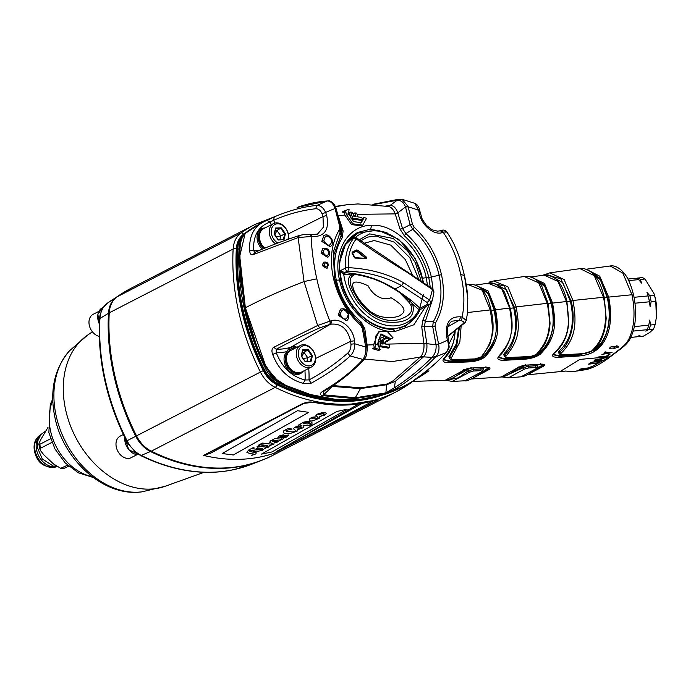 <?xml version="1.0" encoding="UTF-8"?>
<svg xmlns="http://www.w3.org/2000/svg" width="691" height="691" viewBox="0 0 691 691"><rect width="100%" height="100%" fill="white"/><g stroke="black" fill="none" stroke-linecap="round" stroke-linejoin="round"><path stroke-width="1.04" d="M253.208 254.634L254.798 252.535L253.632 250.608C252.958 235.691 258.434 226.164 270.069 222.044L273.619 220.308L274.267 216.879L267.089 220.386C254.599 225.059 248.812 235.19 249.71 250.781C249.935 254.02 251.101 255.307 253.208 254.634L298.106 237.574L304.066 281.548C281.79 290.211 262.217 298.961 245.348 307.806L239.742 256.154L245.15 233.454L262.278 222.338M446.541 231.442C449.565 236.115 453.529 242.636 454.738 245.858C458.841 255.065 459.8 258.684 462.02 265.957L464.801 277.238M326.834 201.055L297.087 207.464C306.916 203.88 316.979 201.712 327.284 200.969L316.867 205.46C304.066 206.514 289.866 210.323 274.267 216.879M256.067 225.707L247.093 231.589L244.208 234.534L241.79 238.68L240.269 243.698L239.57 259.479L245.175 307.97C248.812 324.347 254.089 340.404 260.999 356.141C266.7 370.359 273.757 380.214 280.2 382.805C289.659 387.901 301.76 392.367 316.478 396.176C348.195 403.466 377.079 400.279 403.112 386.615L381.95 395.261L359.087 399.51L335.057 399.26L310.449 394.518L285.832 385.405L273.973 377.891L265.413 365.159L245.348 307.806M466.218 320.633L467.643 312.082L467.738 297.804L464.421 275.467L460.672 274.482C464.404 289.71 464.879 303.928 462.098 317.126A80.571 55.721 -117.2 0 1 460.837 316.841C449.409 316.236 444.762 323.276 446.904 337.942L447.509 340.171A187.494 135.781 -123.3 0 1 438.578 344.066L435.036 326.117L435.468 322.947C443.372 309.464 445.375 293.364 441.471 274.647C437.083 255.946 428.023 240.183 414.272 227.365L412.467 224.307L408.156 206.851A187.494 142.225 -110.9 0 1 418.72 210.314L419.091 212.483C420.914 224.575 433.516 235.605 442.18 232.66A80.579 56.602 -113.5 0 1 443.311 232.366C451.862 245.227 457.649 259.263 460.672 274.482M396.599 388.307L394.423 387.755L395.295 381.397L423.514 356.841L432.039 357.402C419.912 369.486 407.379 379.609 394.423 387.755L385.863 392.877L355.571 397.757L323.543 394.811L322.688 395.667L354.794 398.612L385.155 393.723L396.599 388.307C412.225 378.288 424.853 368.208 434.475 358.068L435.693 356.91L446.205 352.531C438.319 361.419 427.738 370.497 414.453 379.774C412.838 380.879 413.054 380.862 415.084 379.73L424.3 373.84L428.653 369.219M322.688 395.667C319.311 394.872 319.639 393.214 323.682 390.709C339.272 381.346 352.099 371.231 362.144 360.356L362.896 359.441L350.233 355.969C339.376 365.807 326.342 374.885 311.14 383.229L303.219 383.367C288.7 379.394 278.525 369.763 272.695 354.457C271.442 351.028 271.796 348.635 273.748 347.279L317.601 325.53L304.066 281.548L316.806 278.819A196.849 136.516 -115.2 0 1 311.114 236.477A80.579 63.71 -117.3 0 1 312.28 236.668C324.761 236.728 329.555 229.611 326.653 215.333L325.66 212.474A188.928 143.357 -110.8 0 1 335.04 208.552L339.722 226.544L339.376 229.671C331.464 243.154 329.46 259.255 333.364 277.972C337.752 296.672 346.822 312.436 360.564 325.254L362.291 328.355L365.712 346.891A188.989 136.809 -123.4 0 1 354.768 343.764L354.474 340.793C353.455 328.285 340.611 317.385 330.937 320.84A80.579 62.829 -121.5 0 1 329.883 321.151A196.918 136.568 -115.2 0 1 316.806 278.819M329.339 324.554A2.842 1.736 -105.6 0 0 329.883 321.151L317.601 325.53L319.898 327.784L330.436 324.234A2.842 1.745 -106.8 0 0 330.937 320.84M323.932 235.493L321.773 241.401L330.073 246.73M322.896 248.466L321.272 253.027L327.689 257.199C328.976 256.853 329.572 255.247 329.495 252.388C328.64 248.924 326.394 247.637 322.775 248.527L321.056 253.139L327.456 257.32M323.431 262.321L322.248 265.594L326.8 268.583M340.464 309.179L338.124 315.182L346.251 320.598M335.092 208.742L336.258 209.019L334.755 205.305C334.634 204.182 329.918 200.027 328.38 200.943L327.776 201.029C330.868 201.236 333.295 203.741 335.04 208.552L336.197 208.794M322.041 213.839L325.66 212.474C323.5 207.766 320.564 205.426 316.867 205.46L315.657 208.742C318.439 208.673 320.572 210.375 322.041 213.839L322.999 216.594L323.379 227.235L317.48 234.128L310 234.62A2.842 1.512 98.6 0 1 311.114 236.477L298.106 237.574L299.462 235.614M310.63 234.923L312.28 236.668M259.047 250.608A88.103 65.472 62.8 0 0 253.632 250.608L249.71 250.781M271.321 224.705A82.6 61.387 -117.2 0 0 270.069 222.044L267.089 220.386M274.914 223.072A85.451 63.503 -117.2 0 0 273.619 220.308C287.067 214.331 301.086 210.47 315.657 208.742M275.545 243.88A12.093 8.983 -117.2 0 1 269.576 234.664A12.093 8.983 -117.2 0 1 273.42 223.625L263.599 228.678A12.093 8.983 62.8 0 0 264.791 248.199M273.42 223.625A12.093 8.983 -117.2 0 1 288.328 234.085A12.093 8.983 -117.2 0 1 288.51 239.086M277.851 242.999A10.667 7.929 -117.2 0 1 271.528 234.197A10.667 7.929 -117.2 0 1 277.549 223.789A10.667 7.929 -117.2 0 1 288.078 233.688A10.667 7.929 -117.2 0 1 287.957 239.285M274.292 234.249L278.309 240.036L274.146 234.119L275.64 228.021L281.297 227.849L276.944 230.5L280.788 235.959L279.881 239.639M275.674 228.626L274.327 234.128L278.326 239.777M283.353 239.535L284.727 233.929L285.452 233.765L281.297 227.849M283.474 239.527L278.309 240.036M283.353 239.552L283.958 239.855L285.452 233.765M275.268 230.544L276.944 230.5L274.837 234.819M276.15 236.685L280.788 235.959L284.727 233.929L280.892 228.462L275.744 228.626M374.367 204.45L397.195 200.235L399.286 199.328M400.737 199.241L398.75 200.381L397.195 200.235L389.974 205.529L385.872 205.987M398.75 200.381C401.721 200.796 403.967 202.981 405.487 206.963L408.053 206.384L402.127 199.345M402.559 199.449L414.868 203.361L419.282 211.524M433.05 289.451L431.383 277.022C427.193 259.635 418.686 245.15 405.867 233.593L402.594 228.635L397.8 212.845L405.487 206.963L408.156 206.851L408.053 206.384M395.053 213.528L397.8 212.845C395.934 207.758 393.326 205.313 389.974 205.529L387.867 206.41C390.847 206.644 393.239 209.019 395.053 213.528L400.063 229.127L404.321 235.752L405.867 233.593L412.812 229.282L410.117 224.687L405.591 207.309M400.063 229.127L402.594 228.635L410.117 224.687L412.467 224.307M432.842 298.564L425.328 321.35L424.326 326.636L421.743 326.886L423.937 343.824C424.274 348.981 423.324 353.161 421.104 356.357L423.514 356.841C426.252 353.852 427.349 349.456 426.805 343.66L436.047 344.826L432.678 326.454L435.036 326.117M434.475 358.068L432.039 357.402L433.214 355.848C435.46 352.954 436.401 349.275 436.047 344.826L438.69 344.559L438.578 344.066L435.995 344.455M447.88 340.516L447.509 340.171C449.038 345.448 448.606 349.56 446.205 352.531L446.636 352.211C450.126 345.008 449.193 350.32 448.442 340.153L447.198 330.255C446.93 329.806 448.433 322.999 452.147 321.168L459.221 320.27L460.837 316.841M433.214 355.848L435.693 356.91C438.552 353.852 439.545 349.732 438.69 344.559M366.869 347.15L366.869 347.15C367.327 352.54 366.593 356.426 364.675 358.802L363.716 359.976C351.538 372.561 338.633 382.745 325.003 390.536L323.224 391.78L323.543 394.811L332.526 386.416L360.27 388.61L386.684 384.74L385.863 392.877L385.155 393.723M387.262 383.989L386.684 384.74L395.295 381.397L393.084 380.793L387.262 383.989L360.909 387.832L332.932 385.587M325.539 390.026L323.682 390.709M364.9 358.335L362.896 359.441C365.237 356.245 366.178 352.065 365.712 346.891L366.869 347.193M347.677 353.179L350.233 355.969C353.274 352.937 354.785 348.86 354.768 343.764L350.942 344.204C351.071 347.953 349.983 350.942 347.677 353.179C335.126 364.027 322.231 372.933 308.998 379.912L311.14 383.229M308.713 368.398A85.451 63.503 -117.2 0 1 308.998 379.912L305.085 379.99L303.219 383.367M304.921 370.35A82.6 61.387 -117.2 0 1 305.085 379.99C291.792 376.638 282.196 367.577 276.288 352.816L272.695 354.457M287.948 351.987L289.615 350.078L288.493 349.093L286.039 352.73A0.855 0.536 -142.5 0 0 287.102 353.092L287.948 351.987A0.855 0.536 37.5 0 1 286.886 351.624A88.103 65.472 62.8 0 1 276.288 352.816L276.245 349.275L273.748 347.279M350.942 344.204L350.657 341.337C347.685 328.735 340.948 323.043 330.436 324.234L290.73 347.331A85.252 63.356 62.8 0 1 276.245 349.275C289.123 342.235 303.677 335.075 319.898 327.784M301.25 372.216A12.093 8.983 -117.2 0 1 300.835 372.449A12.093 8.983 -117.2 0 1 285.919 361.989A12.093 8.983 -117.2 0 1 287.439 352.911L291.282 348.739L290.825 347.305L293.986 346.675A15.064 11.194 -117.2 0 1 297.035 347.21M291.282 348.739L293.649 347.737A0.855 0.527 91.4 0 1 293.986 346.675M288.493 349.093L290.825 347.305A15.029 11.168 -117.2 0 0 290.73 347.331L291.179 348.8M300.43 345.465L290.609 350.518A12.093 8.983 62.8 0 0 287.335 363.501A12.093 8.983 62.8 0 0 298.702 372.777A12.093 8.983 62.8 0 0 301.682 372.017L311.503 366.964A12.093 8.983 -117.2 0 1 296.586 356.504A12.093 8.983 -117.2 0 1 300.43 345.465A12.093 8.983 -117.2 0 1 315.346 355.925A12.093 8.983 -117.2 0 1 311.503 366.964M315.087 355.52A10.667 7.929 -117.2 0 1 309.058 365.928A10.667 7.929 -117.2 0 1 298.538 356.029A10.667 7.929 -117.2 0 1 304.558 345.621A10.667 7.929 -117.2 0 1 315.087 355.52M301.302 356.09L305.318 361.868L301.164 355.951L302.658 349.862L308.307 349.689L303.962 352.332L307.797 357.791L306.89 361.471M302.684 350.458L301.336 355.96M310.363 361.367L311.736 355.761L312.462 355.606L308.307 349.689M310.484 361.367L305.318 361.868M310.363 361.384L310.967 361.695L312.462 355.606M302.278 352.384L303.962 352.332L301.846 356.651M303.159 358.517L307.797 357.791L311.736 355.761L307.901 350.302L302.753 350.458M366.826 346.96L365.677 346.692M336.258 209.088L340.879 226.821L340.369 231.511L333.261 252.267L334.565 278.231L342.235 299.402L354.958 317.998L361.687 324.813L363.38 328.268L366.809 346.882M354.984 318.015L360.59 323.345L363.44 328.51L362.291 328.355M340.931 227.028L339.722 226.544M339.376 229.671L341.129 235.588L341.717 230.509L343.099 230.88L337.26 212.811M344.429 212.595L344.869 215.117L351.598 224.601L361.393 225.853L362.749 225.154L352.833 223.806L346.191 214.132L345.863 211.861L344.429 212.595L342.131 212.033L343.591 211.282L345.863 211.861M354.397 216.43L353.49 213.579L354.863 212.871L356.055 216.654L353.861 216.352L352.548 212.292L350.683 212.068L352.695 218.235L351.322 218.943L349.283 212.793L350.683 212.068M360.547 223.02L362.792 218.209L364.157 217.501L366.541 218.313L362.749 225.154M364.157 217.501L361.263 222.718L353.559 221.604L348.592 213.96L349.093 209.148L343.591 211.282M351.322 218.943L361.117 220.308L362.481 219.608L361.834 217.475L357.86 216.896L356.686 213.113L354.863 212.871M423.402 294.262L418.141 313.714L405.686 326.1L393.352 329.184C371.974 330.747 346.07 307.417 340.931 280.218C336.819 257.406 342.347 241.513 357.497 232.513L370.635 229.144L371.663 225.309C348.791 224.877 332.328 251.213 339.549 279.985L336.327 280.235C332.82 263.634 334.824 249.442 342.313 237.661L343.099 230.88M352.695 218.235L362.481 219.608M371.663 225.309C393.585 223.504 420.119 248.535 426.183 277.316L427.418 284.951M404.321 235.752C416.621 246.929 424.775 260.809 428.791 277.385L430.243 287.076M370.635 229.144L386.951 232.591M392.842 329.322L395.183 331.43L413.909 324.77L425.621 306.519M421.743 326.886L422.97 319.873L429.111 304.722M423.937 343.824L426.805 343.66L424.326 326.636L432.678 326.454L433.3 321.712L425.328 321.35L422.97 319.873M389.085 205.572L388.083 206.384M435.468 322.947L433.3 321.712C440.91 308.661 442.836 293.096 439.079 275.009C434.829 256.94 426.071 241.703 412.812 229.282L414.272 227.365M421.104 356.357L393.084 380.793M422.806 357.679L420.508 357.048L392.35 361.557L364.459 359.095M331.956 386.217L333.226 385.656M363.302 327.784L363.76 330.263M334.919 279.993L336.327 280.235C340.197 296.897 348.411 310.743 360.961 321.79L360.564 325.254M342.313 237.661L341.129 235.588L333.883 254.72L334.409 277.523M341.864 231.079L340.905 226.907M384.429 338.961L385.967 338.365L384.662 339.471L383.479 337.864L381.985 337.493L380.154 338.59L380.361 345.802L378.962 346.519L378.78 339.298L380.991 337.752M387.228 338.365L388.618 337.89L388.981 340.43L387.616 341.129M385.561 341.363L386.286 341.363M395.183 331.43C372.855 333.442 345.12 309.024 339.549 279.985L340.447 280.71M360.961 321.79L364.77 328.648L367.197 345.578L367.102 351.097M377.467 344.23L375.066 344.368L375.403 336.5L379.765 331.291L378.4 331.991L373.615 344.774L374.367 347.625L372.423 348.653L378.72 350.467L380.249 349.681L377.467 344.23L380.931 333.891L391.054 338.832L389.689 339.531L380.266 334.289M375.066 344.368L375.792 346.891L373.883 347.901L380.249 349.681M373.883 347.901L372.423 348.653M363.138 358.819L363.777 358.119M378.962 346.519L388.282 348.109L389.724 347.374L389.594 345.025L385.923 344.394L385.664 342.477L386.925 340.663L385.673 341.302M385.967 338.365L387.66 338.374M388.282 337.83L388.005 338.322M386.925 340.663L387.651 340.654M380.361 345.802L389.724 347.374M384.343 343.859L381.881 343.755L381.631 340.447L382.382 339.782L383.427 340.222L384.343 343.859L385.846 343.79M381.631 340.447L382.382 339.782L381.76 340.102M382.944 344.282L382.063 340.922L381.017 340.482M363.44 328.51L364.77 328.648M375.792 346.891L374.367 347.625M379.765 331.291L387.159 331.369L393.024 337.787L391.054 338.832M353.317 235.13A52.637 39.111 -117.2 0 1 355.286 234.586M402.326 327.033A52.637 39.111 -117.2 0 1 401.221 327.914M399.804 292.172L394.915 289.028C382.84 281.315 369.555 276.245 355.053 273.817L345.241 272.574A1.425 0.466 -86.4 0 0 344.861 274.362L343.712 274.137L340.162 270.794L344.403 272.461L343.712 274.137A49.951 37.124 62.8 0 0 376.768 322.049A49.951 37.124 62.8 0 0 418.953 309.879L418.565 309.542A1.425 0.89 -45.6 0 1 419.998 308.229L411.067 300.188L399.804 292.172L399.433 292.431L408.709 302.002L410.817 305.051C414.66 313.844 404.995 317.463 399.407 319.492C392.445 321.384 385.146 320.538 377.511 316.962C370.298 313.438 364.053 307.996 358.784 300.62C354.483 293.554 346.83 282.351 351.754 276.616L354.423 274.387C359.303 274.958 365.634 276.452 373.416 278.896L383.211 282.835L394.552 289.261L399.433 292.431L409.996 301.026L412.648 304.075A160.761 90.141 11.7 0 1 418.565 309.542M420.076 309.749L418.953 309.879L419.998 308.229L427.288 304.472L427.15 302.494L429.603 300.058L432.48 289.607L406.593 271.969C391.218 262.692 374.436 251.688 356.245 238.939L356.962 238.188M344.861 274.362A118.904 99.625 -28.5 0 1 350.717 274.871L351.754 276.616M410.817 305.051L412.648 304.075C415.706 316.703 407.535 324.329 385.068 321.842C368.355 317.869 355.848 301.328 352.514 293.209C347.815 285.115 347.21 279 350.717 274.871L355.053 273.817M368.122 285.815C355.589 280.002 350.683 280.969 353.395 288.7C354.604 294.53 366.256 310.596 374.427 313.878C382.702 319.372 398.707 317.972 401.117 314.586C407.094 310.924 403.717 305.292 390.976 297.709A20.661 15.349 62.8 0 1 368.122 285.815M411.067 300.188A1.425 0.812 -50.2 0 0 409.996 301.026L408.709 302.002M352.954 273.316A1.425 0.51 -82.7 0 0 352.505 274.413L353.213 275.208M353.93 238.024A2.842 2.116 -117.2 0 0 353.49 238.421C347.461 246.246 344.731 256.162 345.301 268.151A2.842 2.116 -117.2 0 0 347.754 271.278L344.403 272.461M351.391 239.328L354.017 237.98M359.216 239.777L369.659 233.878L393.11 238.464L407.431 250.669L415.317 262.761L420.974 280.33M360.745 240.857L367.474 237.108L376.129 236.02L394.276 242.161L409.789 257.683L418.461 278.603M412.251 274.508L405.315 259.54L390.743 245.106L374.22 240.52L364.192 243.267M433.948 291.947L432.117 288.536L433.939 292.207M430.977 302.952L429.603 300.058L403.622 282.749C388.126 273.852 369.702 268.816 348.35 267.642C347.728 256.041 350.363 246.471 356.245 238.939A2.842 1.814 38.3 0 0 353.49 238.421L348.342 241.064A51.92 38.584 -117.2 0 1 358.024 233.04L357.558 233.282A51.92 38.584 62.8 0 0 341.285 254.625A51.92 38.584 -117.2 0 0 341.622 283.042M399.899 328.285L405.565 325.366A51.92 38.584 -117.2 0 1 363.734 317.385A51.92 38.584 -117.2 0 1 340.162 270.794L345.301 268.151A2.842 0.959 176.8 0 1 348.35 267.642A2.842 0.769 -87.7 0 1 347.754 271.278C367.318 271.917 385.25 276.694 401.549 285.616L427.15 302.494M352.203 252.085L351.944 253.01L354.543 257.89L365.159 258.814C366.774 258.607 366.99 257.838 365.789 256.499L358.232 250.462L356.737 249.917L352.203 252.085L352.496 253.131L356.668 251.144L356.737 249.917M352.393 253.502L351.944 253.01L352.393 253.502M352.626 253.001L354.163 251.913M354.068 251.965L357.454 251.265L358.232 250.462M365.789 256.499L365.168 257.484L357.454 251.265L356.426 251.265M365.168 257.484L365.159 258.814L365.168 257.484L364.528 258.589M355.597 257.993L356.029 258.451L355.597 257.993L364.908 258.399M364.779 257.674L357.014 251.489M447.949 326.713L459.221 320.27L460.526 320.555C463.514 321.194 464.499 322.136 463.497 323.388L447.492 336.387M466.252 320.434L462.098 317.126A2.842 1.788 -77.9 0 1 460.526 320.555M440.841 230.561A2.842 2.013 76.1 0 1 443.311 232.366C446.636 231.321 447.492 231.33 445.885 232.409M439.424 230.949A2.842 2.013 74.5 0 1 439.614 230.88L437.533 231.165L432.16 229.827L426.528 225.542L422.227 219.254L419.774 210.859C419.938 209.814 418.167 204.441 414.721 203.309M439.631 230.88A2.842 2.013 74.5 0 1 442.18 232.66M415.671 378.97L415.084 379.73M323.854 235.536C327.137 233.843 330.004 235.51 332.475 240.537C333.079 243.292 332.362 245.314 330.315 246.601L321.98 241.28L323.829 235.545M326.99 268.479L322.464 265.474L323.621 262.217M346.165 320.641L338.34 315.079L340.654 309.084C344.921 308.048 347.642 309.81 348.843 314.37C348.808 318.266 347.936 320.339 346.217 320.615M326.135 398.128A197.617 146.863 -117.2 0 1 279.691 383.237A26.819 19.935 -117.2 0 1 265.646 368.683A197.617 146.855 -117.2 0 1 239.034 248.63A26.819 19.935 -117.2 0 1 241.807 238.637M361.263 399.338A197.73 146.941 -117.2 0 1 277.817 383.781A25.602 19.028 -117.2 0 1 264.515 369.996A197.73 146.941 -117.2 0 1 242.886 309.603A197.73 146.941 -117.2 0 1 237.626 248.708A25.602 19.028 -117.2 0 1 244.009 234.802M243.655 235.303A26.819 19.935 62.8 0 0 237.678 249.33A197.617 146.855 62.8 0 0 264.299 369.383A26.819 19.935 62.8 0 0 278.343 383.937A197.617 146.863 62.8 0 0 357.886 399.64M244.338 234.37A197.73 146.941 62.8 0 0 243.828 234.733A25.602 19.028 62.8 0 0 236.78 249.149A197.73 146.941 62.8 0 0 242.04 310.043A197.73 146.941 62.8 0 0 263.668 370.428A25.602 19.028 62.8 0 0 276.97 384.213A197.73 146.941 62.8 0 0 368.899 398.284M116.926 296.914L130.936 288.346A200.58 149.057 62.8 0 0 117.081 296.81A2.842 1.892 54.4 0 0 116.926 296.914C113.229 299.626 110.75 303.427 109.472 308.316A28.072 20.86 62.8 0 0 108.703 313.369A200.2 148.772 -117.2 0 0 135.928 436.168A28.072 20.86 62.8 0 0 150.508 451.275A2.842 1.339 -63.6 0 0 151.303 451.171A200.58 149.057 62.8 0 0 223.055 468.023A200.58 149.057 62.8 0 0 272.556 455.473C240.019 471.625 204.294 472.411 165.408 457.839A200.2 148.772 -117.2 0 1 150.508 451.275M260.412 460.845A200.468 148.98 -117.2 0 1 150.465 451.517A28.331 21.058 -117.2 0 1 135.747 436.263A200.468 148.98 -117.2 0 1 108.478 313.282A28.331 21.058 -117.2 0 1 116.287 297.337A200.468 148.98 -117.2 0 1 119.439 295.161M111.527 300.343A199.362 148.15 62.8 0 0 111.268 300.507A199.362 148.15 62.8 0 0 107.451 303.124A2.842 1.892 -125.6 0 0 107.407 303.15L102.605 308.402L100.057 314.906L99.495 319.061A2.842 1.175 -176.9 0 0 99.495 319.069A2.842 1.175 -176.9 0 1 99.945 318.465L108.478 313.282M101.344 311.434A27.225 20.238 62.8 0 0 99.945 318.465A199.371 148.159 62.8 0 0 127.049 440.737L126.513 441.022L127.999 443.682L133.208 449.461A27.225 20.238 62.8 0 0 141.214 455.412L150.465 451.517M189.446 470.821A2.842 1.684 98.2 0 1 188.885 470.891C172.646 468.524 156.511 463.367 140.48 455.438A2.842 1.339 116.3 0 0 141.214 455.412A199.362 148.15 62.8 0 0 189.446 470.821C204.933 473.136 220.023 472.67 234.707 469.422A2.842 1.866 77.5 0 1 234.508 469.483L251.23 464.421A199.362 148.15 62.8 0 0 251.23 464.421L260.593 460.785M208.328 452.89L203.629 455.429A200.58 149.057 -117.2 0 0 239.984 459.308A200.58 149.057 -117.2 0 0 274.146 453.253L375.507 401.229C378.78 399.536 378.685 399.234 375.222 400.305L345.552 404.952L314.284 402.188L302.874 403.466L208.328 452.89L249.581 431.72M633.267 295.351L631.945 294.755C634.735 307.936 634.692 320.106 631.824 331.265C627.903 343.513 626.426 344.291 609.695 356.824L610.74 356.444C621.589 348.109 625.839 345.742 629.682 339.618C633.016 333.166 634.874 326.515 635.245 319.657C635.815 310.138 635.236 301.907 633.535 294.979C631.272 285.711 628.473 278.879 625.13 274.5C618.385 265.612 612.381 265.456 610.196 265.992L622.885 273.161L631.945 294.755L608.659 297.095L599.719 276.158L586.123 269.248M475.313 285.124L488.079 290.928L495.602 309.646C498.919 331.257 499.723 339.039 485.523 356.547C481.696 359.614 476.367 361.384 469.526 361.859L449.591 362.689C443.423 362.792 441.601 361.272 444.123 358.128C451.672 348.981 455.17 340.516 454.609 332.742L449.064 343.764M475.253 285.107L488.045 283.232L501.744 288.812L509.613 308.022L494.549 309.965C500.059 330.117 493.115 349.059 484.581 355.848L485.523 356.547M530.869 277.005L544.456 283.414L552.567 303.081L566.439 301.544L558.026 281.453L544.076 275.104L530.342 277.074M605.601 357.066L579.809 359.415L560.41 371.352M499.524 355.165L498.98 356.003C513.448 338.771 513.137 329.857 509.613 308.022L510.044 308.195L509.613 308.022M498.98 356.003C496.414 358.983 498.22 360.408 504.395 360.27A6081.785 5116.259 56.5 0 0 524.296 359.26C531.103 358.707 536.449 356.997 540.31 354.129C555.832 338.357 556.41 325.098 552.567 303.081L551.504 303.392C557.404 326.022 549.129 346.908 539.377 353.412L538.384 354.198C534.584 356.478 529.954 357.817 524.495 358.214L504.594 359.225L498.436 357.463L499.386 355.83C502.97 353.075 506.46 347.538 509.837 339.229L511.737 330.721C512.411 328.095 512.264 316.245 510.131 308.082L504.516 292.224L502.512 289.261C496.613 283.88 491.793 281.868 488.045 283.232M554.294 352.591L553.741 353.438C569.315 338.72 570.446 323.647 566.439 301.544L566.845 301.725L566.439 301.544M553.741 353.438C551.142 356.202 552.912 357.48 559.071 357.282A4469.725 3760.577 56.6 0 0 578.911 356.012C585.7 355.355 591.055 353.706 594.968 351.063C609.851 341.034 613.271 320.045 608.659 297.095L607.562 297.415C613.504 321.617 605.117 345.051 594.035 350.328L579.118 354.958L559.278 356.228L553.163 354.699L554.122 353.291C558.596 349.292 561.558 345.811 563.01 342.848C565.955 337.839 567.838 331.473 568.667 323.759L566.94 301.604C561.196 274.379 546.261 273.904 544.076 275.113M543.601 364.338L526.101 365.168C524.063 365.055 521.36 365.876 518.017 367.638C508.619 375.032 505.121 376.673 501.174 377.018L471.469 378.988L489.314 369.374C490.714 367.957 489.764 367.267 486.464 367.292L471.53 367.992L462.97 370.635L445.151 380.309L412.458 381.432M527.268 374.798L543.912 366.005C545.329 364.684 544.404 364.071 541.122 364.166L526.231 365.107L517.68 367.759L501.174 377.018M598.613 356.936L606.888 356.504L610.006 354.198L608.883 354.293L606.283 356.228L598.613 356.936M608.089 352.591L605.143 351.84L604.634 352.263L607.078 352.859L601.887 354.44L612.071 352.609L608.089 352.591M616.018 346.45L610.965 346.804L609.237 348.359L614.282 347.988L613.478 348.687L618.937 346.951L616.83 345.725L616.018 346.45M597.257 357.947L605.67 357.385M605.964 357.169L609.695 356.824L586.702 369.538L573.107 371.594L565.247 371.041M576.881 370.817L585.856 369.288L576.881 370.817M588.343 368.355L579.093 369.849L588.343 368.355M580.898 368.882L589.069 368.001L592.317 366.265L588.507 367.88L580.898 368.882M591.237 362.395L588.516 364.166L597.283 363.198L599.641 361.514L597.801 361.143L591.237 362.395M604.979 357.878L594.105 360.244L601.49 360.339L602.016 359.976L600.116 359.959L601.861 358.724L604.979 357.878M584.724 369.314L584.819 369.745M577.14 371.041L584.655 369.581L577.14 371.041M599.252 361.16L599.391 361.79M597.162 362.663L597.283 363.198M598.432 361.695L596.687 362.974L590.166 363.691L592.913 362.119L598.432 361.695L598.302 361.117M590.036 363.129L590.166 363.691M595.193 359.916L601.023 358.854L599.46 359.976L595.141 359.674M454.643 331.516L454.609 332.742M443.596 359.51L449.66 361.03L469.595 360.201C475.037 359.864 479.658 358.499 483.458 356.107L484.451 355.26L483.596 356.703C479.83 359.113 475.209 360.486 469.733 360.814L469.526 361.859M469.595 360.201L469.733 360.814L449.798 361.643L443.605 359.743L444.538 357.947C450.238 353.092 453.754 344.645 455.093 332.587L455.136 331.144M444.658 357.299L444.123 358.128M484.451 355.26C498.418 337.718 497.373 331.36 494.255 310.155L488.148 293.727L479.234 286.964M458.617 328.415L456.302 343.928L448.96 356.642M466.235 284.986L468.343 284.675L482.197 290.237L490.23 309.922C493.72 331.637 494.125 339.912 481.307 356.832L475.753 358.879L453.313 359.743C451.171 359.752 450.523 359.139 451.37 357.921L459.835 342.028L461.122 326.333M449.245 357.955L449.781 356.772L451.37 357.921M498.436 357.238L504.465 358.62L524.365 357.618L531.111 356.539M536.337 354.69L539.256 352.833C542.789 349.404 546.702 346.588 550.813 335.282C553.811 326.852 553.949 316.288 551.219 303.582L544.776 286.549L534.989 278.905M495.041 283.811L506.633 290.021L513.715 307.892C515.987 318.966 516.298 327.629 514.622 333.874C513.197 341.95 506.9 351.382 504.344 353.274L503.817 354.483M551.219 303.582L547.35 304.014M530.558 356.487A6522.988 5489.65 -123.3 0 1 508.144 357.532A1.425 0.691 -92.5 0 1 507.885 357.644C506.097 357.713 504.836 357.109 504.119 355.839L504.663 354.699L504.344 353.274M508.144 357.523C506.002 357.541 505.363 356.997 506.235 355.874C519.736 339.082 519.952 328.994 516.168 306.908L547.237 303.323C551.237 325.53 550.459 338.642 536.121 354.587L530.55 356.496A1.425 0.691 -92.8 0 1 530.299 356.608L536.121 354.587M524.219 276.521L538.704 282.8L547.237 303.323L547.937 303.625L547.237 303.323M488.865 283.431L489.841 281.928L493.728 280.961L507.937 286.86L516.168 306.908L514.424 307.426C519.891 327.724 513.361 347.521 504.663 354.699L506.235 355.874M553.189 354.483L559.149 355.649L584.016 353.662M589.855 271.079L600.315 279.682L607.285 297.596C610.265 311.572 609.747 323.924 605.739 334.651C600.574 346.303 598.371 345.327 593.914 349.767L594.968 351.063M591.971 351.002L593.914 349.767M550.528 275.752L562.863 282.749L570.455 301.457C572.899 312.997 573.029 322.809 570.852 330.885C568.615 341.155 561.679 349.102 559.131 350.76L558.57 351.849M607.285 297.596L604.375 297.89M570.455 301.457L566.62 301.881M562.379 354.829A1.425 0.691 -93.2 0 0 562.629 354.915C560.833 355.036 559.58 354.466 558.872 353.205L559.442 352.168L559.131 350.76M562.871 354.811C560.729 354.854 560.107 354.371 560.997 353.369C575.698 339.005 577.106 322.783 572.934 300.481L603.459 297.268C608.581 321.583 604.366 339.73 590.805 351.719L585.217 353.507A5080.595 4274.794 -123.4 0 1 562.871 354.82A1.425 0.691 -93.2 0 1 562.638 354.915L584.992 353.602A1.425 0.691 -93.5 0 0 585.217 353.507M584.992 353.602L591.41 351.477L598.173 344.731C602.016 339.48 604.547 332.354 605.765 323.362L606.18 318.301L604.262 297.38C600.453 282.006 596.601 276.555 590.675 271.649C586.028 268.885 582.496 267.883 580.086 268.644L594.251 275.674L603.459 297.268L604.107 297.579L603.459 297.268M580.095 268.644L549.751 272.867L564.124 279.527L572.934 300.481L571.146 301.008C576.89 323.457 569.427 345.604 559.442 352.168L560.997 353.369M445.151 380.309C453.659 379.558 460.949 372.216 463.324 370.497C466.261 368.83 468.956 368.018 471.392 368.053L486.334 367.344L489.021 367.707L488.416 368.666L489.314 369.374M488.753 367.56L476.004 376.37M483.424 369.452L483.121 368.096L482.223 367.543M471.651 368.044L468.135 369.279L451.689 378.556M480.85 367.612L481.143 368.925C483.294 368.873 483.907 369.279 482.983 370.143M445.799 380.231L452.156 381.423L469.595 372.173L473.335 371.032L480.798 370.678L482.042 371.577L464.844 380.784M467.755 369.547L468.066 370.955L473.68 369.288L473.335 371.032M543.61 364.442L543.014 365.289L543.912 366.005M543.29 364.33L531.975 371.931M525.756 365.194L507.254 375.109M501.934 376.932L508.248 377.891L524.279 369.167L528.01 368.018A3210.153 2700.938 56.6 0 0 535.447 367.526L537.227 368.122L538.047 366.213L537.244 364.459M537.598 366.878C538.531 366.057 537.926 365.686 535.784 365.764L528.347 366.265L528.079 365.038M536.674 368.329L521.049 376.811L508.248 377.891M522.431 366.558L522.742 367.94L528.347 366.265A1.425 0.691 86.3 0 1 528.01 368.018M606.75 355.891L606.888 356.504M607.449 352.427L607.57 352.997M606.957 352.306L607.078 352.859M614.074 347.046L615.914 346.459M616.07 346.416L617.313 346.018M610.904 346.856L613.988 346.632L614.282 347.988M633.224 331.075L647.156 329.702L645.835 331.144L648.892 329.529L653.496 329.071A29.592 13.682 -95.6 0 0 655.094 324.563L656.39 317.376L655.759 301.164L651.155 301.621L650.145 306.752L649.41 301.794L634.934 303.219M630.857 337.407L637.024 336.793L640.073 335.178L638.76 336.621L643.373 336.171L649.739 332.492L653.496 329.071M648.892 329.529A29.592 13.682 84.4 0 0 650.49 325.012L649.765 320.054L648.745 325.185L634.286 326.61M650.49 325.012L655.094 324.563M651.155 301.621A29.592 13.682 84.4 0 0 650.568 298.633A29.592 13.682 84.4 0 0 649.851 295.748L646.94 292.319L648.115 295.921L634.018 297.311M650.145 306.752A27.882 12.896 -95.6 0 0 648.979 299.229A27.882 12.896 -95.6 0 0 647.674 294.401A27.882 12.896 -95.6 0 0 647.622 294.236M655.759 301.164A29.592 13.682 -95.6 0 0 654.463 295.29L653.919 293.468L644.997 278.991L640.384 279.449L641.559 283.051L638.648 279.622L628.689 280.598M649.851 295.748L654.463 295.29M640.384 279.449A29.592 13.682 84.4 0 0 637.491 278.084L636.61 278.533M644.997 278.991A29.592 13.682 -95.6 0 0 642.094 277.635L637.491 278.084M627.903 279.034L635.746 278.257A29.592 13.682 -95.6 0 1 638.648 279.622M638.76 336.621A29.592 13.682 84.4 0 1 637.897 336.353M656.424 317.091A26.318 12.17 -95.6 0 0 656.45 316.884A26.318 12.17 -95.6 0 0 654.23 294.426L653.919 293.468M649.41 301.794A29.592 13.682 -95.6 0 0 648.832 298.806A29.592 13.682 -95.6 0 0 648.115 295.921M647.156 329.702A29.592 13.682 -95.6 0 0 648.745 325.185M203.802 455.412L210.306 453.244L203.629 455.429M251.083 430.934L210.306 453.244L208.535 452.933L203.551 455.395M274.146 453.253L358.759 403.907M210.496 453.287L274.69 418.634M281.686 435.848C284.07 435.485 284.606 435.157 283.293 434.838L279.414 435.952L277.86 437.671L279.907 437.852L286.61 436.315L284.061 437.498C281.859 437.472 281.047 437.774 281.608 438.379L281.833 438.802L280.563 439.139L274.871 438.578L270.639 440.849L269.628 442.223L272.712 443.743L271.416 444.175L262.321 443.069L258.158 445.358L259.125 445.565L260.732 444.684L265.88 445.367L267.909 445.963L267.737 446.576L265.56 447.034L261.716 446.636L263.357 445.747L262.2 445.583L260.403 446.559L258.011 446.17L257.043 446.697C258.408 447.068 258.296 447.733 256.715 448.675L259.047 448.088L262.217 448.433L262.874 449.331L261.224 449.824L252.699 448.761L254.202 447.941L253.01 447.716L248.751 450.014L246.825 452.242L250.021 453.667L253.286 453.952L253.666 454.488L251.766 455.334L255.825 453.918L256.292 452.804L253.537 452.19L255.748 451.016L258.218 451.223L262.632 450.29L264.713 448.329L268.609 447.103L269.68 445.531L273.93 444.149L274.042 442.922L277.765 441.955L279.76 440.279L282.515 439.424L283.509 438.12L287.396 436.747L288.691 434.933L281.798 436.392L280.192 436.548L281.686 435.874M304.61 402.948L302.874 403.466M313.101 402.076L314.284 402.188M374.764 400.443L375.222 400.305M373.935 400.702L375.507 401.229M373.572 400.823L279.138 450.705M274.275 453.184L277.074 451.188L278.948 450.757L274.128 453.244M362.127 403.371L276.892 451.24M249.296 450.981L250.099 450.212L254.711 450.895L252.457 452.095L249.296 450.981M276.374 441.54L272.055 441.1L274.189 440.288L277.281 440.469L278.153 440.806L276.374 441.54M300.101 428.368L295.515 427.755L297.121 427.047L300.317 427.012L301.976 427.712L300.101 428.368M309.369 422.737L309.68 423.16L307.305 423.963L303.53 423.341L305.491 422.503L309.369 422.737M322.654 415.153L317.981 414.54L319.657 413.788L323.725 413.831L324.649 414.324L322.654 415.153M140.48 455.438L135.661 452.372L133.208 449.461M47.947 427.453L40.57 439.908L38.808 444.106L39.802 444.322L50.547 438.785M51.877 442.387L40.657 448.165L40.173 450.161L43.896 454.911L53.553 463.989L60.653 468.299L67.571 465.181M68.659 466.14L64.522 468.196L60.653 468.299M45.71 431.037L40.864 434.544L37.755 440.962L37.547 447.872L42.22 458.859L53.561 466.287A3.921 2.272 -79.3 0 0 54.546 466.123A3.921 2.272 -79.3 0 0 55.289 465.527M98.908 311.347L93.147 314.31A12.093 8.983 62.8 0 0 89.312 325.349A12.093 8.983 62.8 0 0 99.262 336.379M123.344 434.501L120.165 436.142A12.093 8.983 62.8 0 0 116.321 447.181A12.093 8.983 62.8 0 0 131.23 457.649L136.991 454.678M288.294 233.921L322.999 216.594L326.653 215.333M310 234.62C306.752 234.154 303.081 234.491 298.978 235.631L298.978 235.631C282.343 241.064 267.443 246.739 254.279 252.664L254.271 252.664M264.964 227.978A12.948 9.622 62.8 0 0 257.138 235.743A12.948 9.622 62.8 0 0 262.286 249.244M263.876 248.579A12.093 8.983 -117.2 0 1 263.858 248.57A12.093 8.983 -117.2 0 1 258.909 240.157A12.093 8.983 -117.2 0 1 262.753 229.118L262.416 229.291A12.093 8.983 62.8 0 0 258.572 240.33A12.093 8.983 62.8 0 0 263.513 248.734M360.909 387.832L354.794 398.612M363.967 359.579L362.144 360.356M354.474 340.793L350.657 341.337L315.675 358.43M292.103 349.75L293.649 347.737A14.209 10.564 -117.2 0 1 295.549 347.979M286.039 352.73A12.948 9.622 62.8 0 0 288.078 369.797A12.948 9.622 62.8 0 0 302.477 372.017A12.948 9.622 62.8 0 0 302.874 371.551M300.663 372.535A12.093 8.983 62.8 0 1 300.499 372.63A12.093 8.983 62.8 0 1 285.582 362.162A12.093 8.983 62.8 0 1 287.102 353.092L287.439 352.911A1.425 0.898 37.5 0 1 288.026 352.842M354.975 318.007C344.809 306.476 338.003 293.209 334.556 278.231L333.364 277.972M344.869 215.117L338.003 215.661M335.325 206.41L346.752 204.778L335.481 206.747M397.947 213.286L395.174 213.89L357.066 214.322M353.801 214.504L353.3 214.538M350.009 214.746L348.765 214.832M348.592 213.96L346.191 214.132M353.023 213.666L351.296 213.778M356.789 213.45L355.088 213.545M441.471 274.647L431.383 277.022L422.011 278.257M426.744 343.177L385.898 344.144M378.78 344.489L377.571 344.559M373.615 344.774L365.781 345.051M379.843 341.57L378.478 342.27M380.154 338.59L378.78 339.298M380.188 344.075L381.881 343.755M383.427 340.222L382.063 340.922M384.144 342.373L382.771 343.073M365.841 345.535L367.197 345.578M357.791 233.161A51.92 38.584 62.8 0 0 357.558 233.282L345.379 244.752L339.618 262.295M403.622 282.749L401.549 285.616L394.552 289.261M422.978 281.729A49.951 37.124 62.8 0 0 395.598 237.808A49.951 37.124 62.8 0 0 355.053 237.678M429.223 304.671A2.842 2.116 -117.2 0 1 427.288 304.472M406.593 271.969L405.582 270.967M463.497 323.388L465.043 322.697L466.27 320.322M440.59 230.639A2.842 2.013 76.1 0 1 440.823 230.561C443.354 229.654 445.324 230.043 446.723 231.735M419.644 213.623L419.091 212.483M321.98 241.28L323.863 240.779C325.081 234.603 327.75 234.474 331.879 240.399C330.669 246.592 328 246.713 323.863 240.779M332.19 240.831L331.879 240.399M321.272 253.027L323.155 252.535C324.053 248.112 325.962 248.017 328.899 252.25C328 256.689 326.092 256.784 323.155 252.535M329.21 252.681L328.899 252.25M322.464 265.474L324.347 264.999C324.9 262.338 326.048 262.278 327.793 264.826C327.24 267.495 326.092 267.555 324.347 264.999M338.34 315.079L340.24 314.647C341.665 308.35 344.334 308.221 348.255 314.258C346.83 320.546 344.153 320.676 340.24 314.647M239.812 247.801L240.338 277.799L245.34 308.868M236.78 249.149L237.626 248.708M263.668 370.428L264.515 369.996M276.97 384.213L277.817 383.781M381.812 395.312A198.3 147.364 -117.2 0 1 276.884 384.706A26.172 19.452 -117.2 0 1 263.288 370.618A198.3 147.364 -117.2 0 1 236.322 248.985A26.172 19.452 -117.2 0 1 243.526 234.249A198.3 147.364 -117.2 0 1 246.031 232.513M276.884 384.706A2.28 1.071 116.4 0 1 275.199 387.375A28.452 21.145 -117.2 0 1 260.421 372.06L136.524 435.857A28.452 21.145 62.8 0 0 151.303 451.171L275.199 387.375A200.58 149.057 -117.2 0 0 346.951 404.235A200.58 149.057 -117.2 0 0 396.453 391.685L272.556 455.473M263.288 370.618L260.421 372.06A200.58 149.057 -117.2 0 1 233.143 249.036L109.247 312.824A200.58 149.057 62.8 0 0 136.524 435.857L135.928 436.168M108.703 313.369A2.842 1.183 3.2 0 1 109.247 312.824A28.452 21.145 62.8 0 1 117.081 296.81L240.978 233.022A200.58 149.057 -117.2 0 1 254.832 224.549L130.936 288.346M107.355 303.194A2.842 1.892 -125.6 0 1 107.407 303.15L119.629 295.031M102.173 309.49A27.225 20.238 62.8 0 1 107.451 303.124L116.287 297.337M131.523 447.587A27.225 20.238 62.8 0 1 127.049 440.737L135.747 436.263M234.707 469.422A199.362 148.15 62.8 0 0 251.222 464.421M410.307 383.211A200.58 149.057 -117.2 0 1 396.453 391.685L410.437 383.134A2.28 1.512 54.4 0 1 410.307 383.211M410.903 382.27A2.28 1.512 54.4 0 1 410.437 383.134L412.639 381.259M610.74 356.444L610.74 356.444C602.189 363.12 594.174 367.491 586.702 369.538M477.714 286.083L487.863 292.569L494.549 309.965M449.66 361.03L449.591 362.689M494.255 310.155L490.368 310.613M475.201 358.897L481.307 356.832M490.23 309.922L467.582 312.531M449.254 357.998C449.979 359.277 451.24 359.907 453.037 359.881L475.753 358.879M459.36 327.819L456.794 345.284L449.781 356.772L449.461 355.329M533.34 277.972L544.214 285.003L551.504 303.392M539.256 352.833L540.31 354.129M524.365 357.618L524.296 359.26M504.465 358.62L504.395 360.27M513.715 307.892L509.82 308.341M488.166 283.897L489.841 281.928M490.057 283.06L504.275 285.849L514.424 307.426M588.291 270.164L599.728 278.119L607.562 297.415M578.989 354.379L578.911 356.012M559.149 355.649L559.071 357.282M591.41 351.477L590.805 351.719M542.876 275.277L549.76 272.867M546.227 274.983L560.738 278.732L571.146 301.008M463.514 369.797L462.97 370.635M470.968 367.457L471.53 367.992L470.968 367.457M485.903 366.757L486.464 367.292L485.903 366.757M488.287 368.07L488.416 368.666L473.318 378.029M483.424 369.443L482.042 371.577M473.387 367.966L473.68 369.288L481.143 368.925L480.798 370.678M469.595 372.173L468.066 370.955L458.366 377.813L447.932 379.912M518.215 366.93L517.68 367.759L518.215 366.93M525.67 364.572L526.231 365.107L525.67 364.572M540.552 363.621L541.122 364.166L540.552 363.621M542.884 364.71L543.014 365.289L529.03 373.805M535.447 367.526A1.425 0.691 86.1 0 0 535.784 365.764L535.516 364.572M524.279 369.167L522.742 367.94L504.015 376.474M243.526 234.249A2.28 1.512 -125.6 0 0 240.978 233.022A28.452 21.145 -117.2 0 0 233.143 249.036A2.28 0.941 -176.8 0 1 236.322 248.985M222.148 453.521L233.316 454.98L308.722 412.346L297.519 410.722L222.148 453.521M271.839 452L347.21 409.202L336.88 411.482L261.466 454.117L271.839 452M293.295 428.61L296.024 430.813L293.191 431.935L286.817 431.512L285.996 430.476L292.086 429.051L288.233 428.342L283.232 431.158L284.061 433.248L289.952 433.577L297.277 431.046L297.467 429.707L302.857 427.893L303.936 426.857L303.384 425.241L309.844 425.449L312.332 424.006L308.946 423.972L311.961 422.469L311.909 420.422L314.362 420.197L319.242 418.271L319.536 416.569L324.692 415.101L326.472 413.529L325.642 412.881L321.678 412.777L316.78 414.306L315.891 415.317L318.266 417.943L316.02 418.841L312.816 418.772L311.684 418.202L315.83 416.889L312.945 417.07L309.939 418.409L309.637 420.093L310.484 421.156L303.936 422.028L298.08 425.293L300.041 424.887L302.088 425.932L295.282 426.978L293.295 428.61M124.76 437.455A13.656 10.149 62.8 0 0 138.563 454.747A13.656 10.149 62.8 0 0 139.116 454.713M103.313 307.322L102.423 307.78A13.656 10.149 62.8 0 0 99.288 323.829M142.087 491.828A82.134 61.033 -117.2 0 1 56.204 416.017A82.134 61.033 -117.2 0 1 69.463 350.838L87.498 335.187A85.356 63.425 62.8 0 0 65.662 409.936A85.356 63.425 62.8 0 0 165.27 486.239L204.087 472.298M52.775 400.504A49.787 37.003 62.8 0 0 50.581 431.054A49.787 37.003 62.8 0 0 91.938 476.557M40.657 448.165A23.615 17.551 62.8 0 1 40.164 446.248A23.615 17.551 -117.2 0 1 39.802 444.322M61.87 468.118A23.615 17.551 62.8 0 0 65.006 468.023M56.463 466.425A17.785 13.215 -117.2 0 1 36.64 450.247A17.785 13.215 -117.2 0 1 40.052 435.598M56.697 466.589A17.785 13.215 -117.2 0 1 35.12 451.033A17.785 13.215 -117.2 0 1 40.562 434.907M237.678 249.33L239.034 248.63M264.299 369.383L265.646 368.683M278.343 383.937L279.7 383.237M245.089 308.471L257.104 347.478L265.474 366.368L278.646 381.873M467.798 298.754C467.591 293.053 466.537 285.573 464.646 276.296L461.899 265.56M258.028 224.584L260.732 223.133M403.034 386.658C415.645 379.981 427.228 372.043 428.956 370.799M263.193 228.911L262.753 229.118M274.37 234.223L275.787 228.445M328.38 200.943L327.284 200.969M372.89 204.32L398.655 199.267L402.05 199.319M301.38 356.055L302.796 350.277M305.336 361.618L301.354 355.943M300.499 372.63L301.259 372.216M366.826 346.917L363.768 330.315M334.556 278.231L334.271 276.849M340.879 226.812L336.258 209.019M346.752 204.778L357.938 203.931L388.627 206.497M385.215 338.547L383.851 339.246M388.912 340.464L387.547 341.173M405.565 325.366C411.991 321.989 416.846 316.754 420.128 309.654M420.145 309.628L429.232 304.662L431.011 302.874M358.024 233.04L377.96 230.086L398.603 239.276L415.075 258.14L423.497 282.101M433.948 291.827L432.609 299.238L430.882 303.133M432.117 288.536L356.971 238.188A2.842 2.842 0 0 0 353.827 238.084M365.349 258.313L354.932 257.665L352.574 253.079M342.727 249.926L342.304 249.175M440.823 230.561L439.614 230.88M465.043 322.697L447.543 336.655M413.995 380.085L414.6 379.687C426.019 372.043 436.703 362.879 446.636 352.211M326.998 268.479L328.398 264.955C327.966 262.606 326.359 261.699 323.569 262.243M294.323 389.171L281.98 383.851L274.932 379.592L263.72 363.578L253.994 340.3L244.804 308.747L239.241 260.922L240.416 242.956M586.054 269.257L610.188 265.992M565.739 371.058L527.933 374.755M482.007 356.521L489.772 344.42L492.718 333.295C493.529 325.737 492.985 317.99 491.102 310.026C489.349 302.995 487.958 298.616 486.939 296.888L483.208 290.652L480.504 287.905C476.453 284.951 472.402 283.88 468.334 284.675M448.925 356.504L449.228 357.852M503.791 354.371L504.093 355.727M536.786 354.31L542.556 347.616C545.933 342.788 548.274 336.448 549.578 328.579L550.062 323.302L548.093 303.427L541.822 286.264L539.205 282.619C535.784 278.87 532.156 276.823 528.313 276.469L524.322 276.504L493.728 280.961M489.651 281.971L493.694 280.969M507.885 357.644L530.299 356.608M558.561 351.779L558.855 353.127M542.625 275.312L543.29 274.949M452.156 381.423L464.87 380.784C467.073 382.045 479.321 374.859 482.646 371.352M537.227 368.122C527.812 374.997 525.851 376.068 521.049 376.811M656.45 316.884L656.39 317.376M275.338 216.43L254.832 224.549M376.042 399.864L374.997 400.391C355.545 406.014 335.066 406.654 313.559 402.3C309.81 401.67 306.666 402.015 304.118 403.345L249.166 431.935M251.299 430.821L249.581 431.728M188.885 470.891C204.493 473.24 219.703 472.774 234.525 469.483M139.133 454.721L128.751 449.694L124.717 437.368M126.513 441.022C106.561 400.754 97.561 360.097 99.495 319.061M99.288 323.984L97.88 314.327L102.423 307.78M87.498 335.187L92.387 331.801M165.27 486.239L142.061 491.828C104.488 497.39 63.71 460.629 54.986 417.77C49.407 391.089 54.226 368.778 69.463 350.838M93.112 477.446L78.333 472.782L65.144 462.84L54.934 448.917L48.862 432.696L50.27 404.399L52.741 399.035M38.808 444.106L40.173 450.161M40.769 434.794C35.137 438.37 33.064 443.968 34.55 451.577C37.504 463.618 45.001 468.567 57.051 466.416"/></g></svg>

